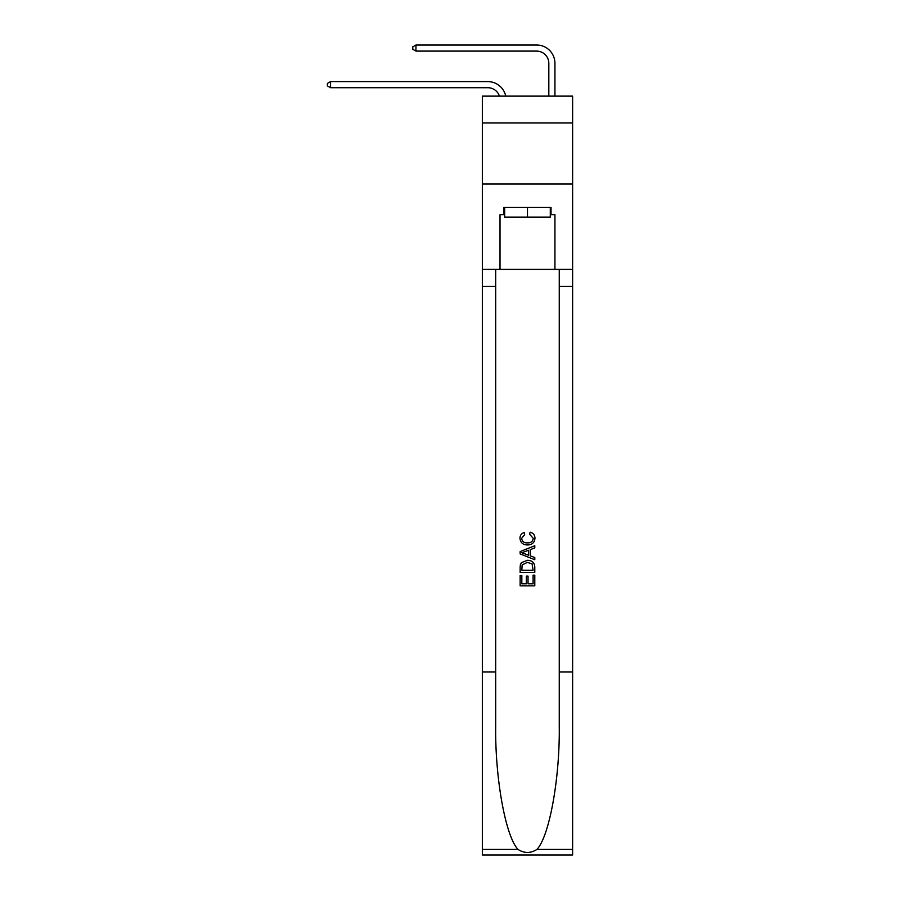 <?xml version="1.0" encoding="UTF-8"?>
<svg xmlns="http://www.w3.org/2000/svg" width="900" height="900" viewBox="0 0 900 900"><rect width="100%" height="100%" fill="white"/><g stroke="black" fill="none" stroke-linecap="round" stroke-linejoin="round"><path stroke-width="1.35" d="M572.614 122.962L572.614 96.12L482.332 96.12L482.332 122.962L572.614 122.962L572.614 183.96L482.332 183.96L482.332 122.962M487.822 81.608L330.559 81.608L487.822 81.608A18.304 18.304 172.9 0 1 505.733 96.12M548.82 96.12L548.82 63.304A12.206 12.206 17.4 0 0 536.625 51.098L415.957 51.098L412.785 49.275L412.785 46.834L415.957 45L536.625 45A18.304 18.304 19.9 0 1 554.929 63.304L554.929 96.12M550.294 207.394L550.294 217.148L504.664 217.148L504.664 207.394M527.479 207.394L527.479 217.148M533.104 575.168L533.104 583.808L528.03 583.808L533.104 583.808L533.104 575.168L534.791 575.168L534.791 585.866L520.144 585.866L520.144 575.539L520.144 585.866M526.342 576.101L526.342 583.808L521.831 583.808L526.342 583.808L526.342 576.101L528.03 576.101L528.03 583.808M521.404 562.635L520.358 564.761L521.404 562.635L527.389 560.34C532.069 560.317 534.533 562.579 534.791 567.113L534.791 572.355L520.144 572.355L520.144 567.349L520.144 572.355M530.1 532.181L529.616 534.251L530.1 532.181C533.205 532.991 534.825 534.983 534.971 538.166C534.577 542.655 532.046 544.916 527.355 544.95L527.355 544.95C522.866 544.849 520.391 542.599 519.964 538.2L519.964 538.2C520.031 535.309 521.449 533.43 524.216 532.564L524.655 534.623L521.651 538.301C522.09 541.462 523.98 542.993 527.355 542.88C530.775 543.06 532.755 541.553 533.284 538.358L529.616 534.251M536.918 849.431L572.614 849.431L572.614 855L482.332 855L482.332 671.985L495.686 671.985L495.686 726.401C495.045 778.399 505.598 836.505 518.029 849.431C524.317 853.447 530.618 853.447 536.918 849.431C549.36 836.505 559.901 778.399 559.26 726.401L559.26 269.37M520.144 551.576L520.144 553.905L534.791 559.71L520.144 553.905L520.144 551.576L534.791 545.76L520.144 551.576M559.26 671.985L572.614 671.985L572.614 183.96M482.332 671.985L482.332 183.96M495.686 269.37L495.686 671.985M572.614 849.431L572.614 671.985M482.332 269.37L500.017 269.37L500.017 214.706L504.664 214.706M550.294 214.706L551.025 214.706L551.025 207.394L503.921 207.394L503.921 214.706M551.025 214.706L554.929 214.706L554.929 269.37L572.614 269.37M500.017 269.37L554.929 269.37M534.791 545.76L534.791 547.954L530.28 549.619L530.28 555.863L534.791 557.528L534.791 559.71M524.543 553.736L528.592 555.233L528.592 550.238L521.831 552.735L524.543 553.736M528.592 550.238L528.592 555.233M520.144 567.349L520.358 564.761M532.069 563.816L533.104 570.285L532.069 563.816L527.355 562.41L522.135 564.896L521.831 570.285L533.104 570.285L521.831 570.285M520.144 575.539L521.831 575.539L521.831 583.808M548.82 63.304A12.206 12.206 -160.1 0 0 536.625 51.098A12.206 12.206 -160.1 0 1 548.82 63.304A12.206 12.206 -160.1 0 0 536.625 51.098A12.206 12.206 -160.1 0 1 548.82 63.304A12.206 12.206 -160.1 0 0 536.625 51.098A12.206 12.206 -160.1 0 1 548.82 63.304A12.206 12.206 -160.1 0 0 536.625 51.098A12.206 12.206 -160.1 0 1 548.82 63.304A12.206 12.206 -160.1 0 0 536.625 51.098A12.206 12.206 -160.1 0 1 548.82 63.304A12.206 12.206 -160.1 0 0 536.625 51.098M499.421 96.12A12.206 12.206 -7.1 0 0 487.822 87.705L330.559 87.705L327.386 85.871L327.386 83.43L330.559 81.608L330.559 87.705M415.957 45L415.957 51.098M559.26 286.447L572.614 286.447M495.686 286.447L482.332 286.447M482.332 849.431L518.029 849.431"/></g></svg>
